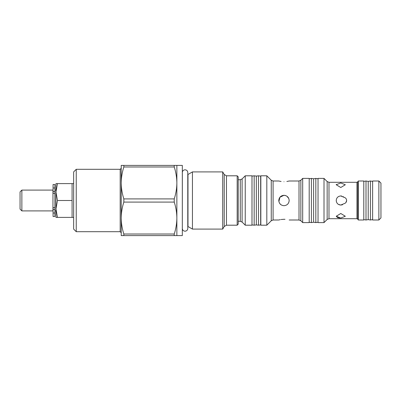 <?xml version="1.0" encoding="UTF-8"?>
<svg xmlns="http://www.w3.org/2000/svg" width="401" height="401" viewBox="0 0 401 401"><rect width="100%" height="100%" fill="white"/><g stroke="black" fill="none" stroke-linecap="round" stroke-linejoin="round"><path stroke-width="0.6" d="M53.067 191.543L53.067 184.51L54.887 184.51L54.887 191.543L53.067 191.543L53.067 193.432L54.887 193.432L54.887 191.543L54.887 216.49L53.067 216.49L53.067 207.568L54.887 207.568M378.87 219.999L378.87 181.001L372.629 181.001L372.629 219.999L378.87 219.999L380.95 217.918L380.95 183.082L378.87 181.001M366.003 181.001L368.208 181.392L368.208 219.608L366.003 219.999L366.003 181.001L363.792 181.392M372.629 219.608L370.419 219.999L370.419 181.001L368.208 181.392M324.013 222.6L324.013 178.4L318.033 178.4L318.033 222.6L324.013 222.6L327.151 219.462L327.151 181.538L324.013 178.4M340.78 213.487L345.331 216.259L340.78 218.034L336.233 216.259L340.78 213.487M336.233 216.259L337.542 217.613M337.572 217.623L339.687 217.999M345.903 202.55L346.629 200.5C346.519 202.179 345.652 203.237 344.033 203.683L340.78 205.051C338.018 204.781 336.499 203.267 336.233 200.5C336.499 197.738 338.018 196.219 340.78 195.949L344.033 197.317L343.111 196.59M341.647 204.966L342.243 204.806M336.238 200.244L336.409 201.758M338.389 204.37L340.78 205.051L342.559 204.685M341.687 196.039L340.78 195.949M345.893 202.56L346.629 200.5L346.439 199.402M340.78 187.513L336.233 184.741L340.78 182.966L345.331 184.741L340.78 187.513M336.284 184.41L336.233 184.741M358.304 219.999L358.304 181.001L363.792 181.001L363.792 219.999L358.304 219.999L357.852 219.217L356.95 218.7L356.95 182.3L328.99 182.3L328.99 218.7L327.151 219.462M315.823 178.4L313.612 178.791L313.612 222.209L315.823 222.6L315.823 178.4L318.033 178.791M309.196 222.209L311.402 222.6L311.402 178.4L313.612 178.791M182.345 228.826A2.732 2.732 0 0 0 185.242 231.171A2.732 2.732 0 0 0 187.778 228.45L187.778 172.55A2.732 2.732 0 0 0 185.242 169.829A2.732 2.732 0 0 0 182.345 172.174L182.32 229.227M123.849 202.079L123.849 198.921C122.16 193.698 121.282 188.375 121.222 182.951L121.222 218.049C121.282 223.477 122.16 228.801 123.849 234.019L174.234 234.019C175.929 228.781 176.806 223.457 176.861 218.049C176.801 212.625 175.924 207.302 174.234 202.079L123.849 202.079C122.155 207.317 121.282 212.64 121.222 218.049L121.222 235.598L182.32 235.598L182.32 165.402L176.861 165.402L176.861 182.951C176.801 177.523 175.924 172.199 174.234 166.981L123.849 166.981C122.155 172.219 121.282 177.543 121.222 182.951L121.222 165.402L176.861 165.402M176.861 235.598L176.861 182.951C176.806 188.36 175.929 193.683 174.234 198.921L174.234 202.079M76.245 169.302L73.649 171.904L73.649 229.096L76.245 231.698L76.245 169.302L120.185 169.302L121.222 168.26M55.97 208.951L55.97 183.603L57.478 183.603L55.97 192.049L57.478 200.5L55.97 208.951L55.97 217.397L57.478 217.397L55.97 208.951M21.87 195.302L21.87 210.901L52.962 210.901L52.962 190.099L21.87 190.099L21.87 195.302M21.87 190.099L20.05 191.919L20.05 209.081L21.87 210.901M266.815 225.197L266.815 175.803L260.835 175.803L260.835 225.197L266.815 225.197L271.256 220.761L271.256 180.239L266.815 175.803M284.991 219.322L283.973 219.292C290.685 220.064 290.685 220.064 283.973 219.292L281.076 219.517M280.299 219.648L279.156 219.903M283.973 219.292C277.266 220.064 277.266 220.064 283.973 219.292M288.91 202.139L289.176 200.5C288.865 203.663 287.136 205.397 283.973 205.698C280.815 205.392 279.081 203.658 278.775 200.5C279.081 197.342 280.815 195.608 283.973 195.302L279.948 197.212L278.885 201.553M283.973 181.708C277.266 180.936 277.266 180.936 283.973 181.708C290.685 180.936 290.685 180.936 283.973 181.708M278.775 219.999L273.091 219.999L273.091 181.001L278.775 181.001L281.106 181.488M279.808 203.608L281.096 204.831M288.78 198.51L286.915 196.214M285.973 195.698L283.978 195.302C287.136 195.608 288.87 197.342 289.176 200.5M302.695 222.6L302.695 178.4L309.196 178.4L309.196 222.6L302.695 222.6L300.855 220.761L299.016 219.999L299.016 181.001L289.176 181.001L286.865 181.488M245.237 225.197L245.237 175.803L251.998 175.803L251.998 225.197L245.237 225.197L242.099 222.059L240.259 221.297L240.259 179.703L238.219 179.703M237.176 175.803L237.176 225.197L238.219 224.159L238.219 176.841L237.176 175.803L226.46 175.803L226.46 225.197L224.209 226.5L224.209 174.5L222.705 171.904L192.44 171.904L192.44 229.096L222.705 229.096L222.705 171.904M258.495 175.803L260.665 176.089L260.665 224.911L258.495 225.197L258.495 175.803L256.329 176.089L256.329 224.911L258.495 225.197M256.329 176.089L254.164 175.803L254.164 225.197L256.329 224.911M285.226 195.452L283.973 195.302M57.478 200.5L72.085 200.5L72.085 217.397L57.478 217.397M72.085 200.5L72.085 183.603L57.478 183.603M123.849 235.598L123.849 234.019M123.849 166.981L123.849 165.402M174.234 235.598L174.234 234.019M123.849 198.921L174.234 198.921M174.234 166.981L174.234 165.402M344.033 197.317C345.647 197.758 346.514 198.821 346.629 200.5M54.887 187.984L53.067 187.984M54.887 209.457L53.067 209.457M54.887 213.016L53.067 213.016M356.95 182.3L357.852 181.783L357.852 219.217M121.222 232.74L120.185 231.698L120.185 169.302M299.016 181.001L300.855 180.239L300.855 220.761M240.259 179.703L242.099 178.941L242.099 222.059M192.44 171.904L187.984 174.475L187.984 226.525L192.44 229.096M372.629 181.392L370.419 181.001M328.99 182.3L327.151 181.538M356.95 218.7L328.99 218.7M309.196 178.791L311.402 178.4M73.649 183.603L72.085 183.603M54.887 210.901L55.97 210.901M260.665 178.455L260.835 177.884M273.091 181.001L271.256 180.239M299.016 219.999L289.176 219.999M240.259 221.297L238.219 221.297M226.46 175.803L224.209 174.5M224.209 226.5L222.705 229.096M237.176 225.197L226.46 225.197M242.099 178.941L245.237 175.803M254.164 175.803L251.998 176.089M251.998 224.911L254.164 225.197M300.855 180.239L302.695 178.4M273.091 219.999L271.256 220.761M260.665 222.545L260.835 223.116M54.887 190.099L55.97 190.099M73.649 217.397L72.085 217.397M120.185 231.698L76.245 231.698M182.345 172.174L182.32 171.773M313.612 222.209L311.402 222.6M318.033 222.209L315.823 222.6M357.852 181.783L358.304 181.001M368.208 219.608L370.419 219.999M363.792 219.608L366.003 219.999"/></g></svg>
